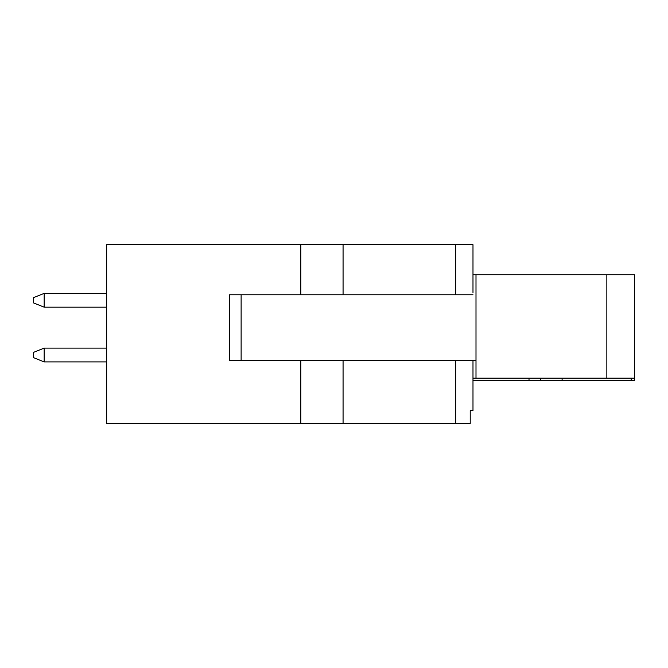 <?xml version="1.0" encoding="UTF-8"?>
<svg xmlns="http://www.w3.org/2000/svg" width="668" height="668" viewBox="0 0 668 668"><rect width="100%" height="100%" fill="white"/><g stroke="black" fill="none" stroke-linecap="round" stroke-linejoin="round"><path stroke-width="1" d="M472.986 292.626L472.986 244.68L106.663 244.68L106.663 423.537L470.222 423.537L470.222 410.603L472.986 410.603L472.986 360.503L455.668 360.503L455.668 423.537M300.809 244.68L300.809 294.78L229.491 294.78L229.491 360.503L455.668 360.503M455.668 244.68L455.668 294.78L472.986 294.78M455.668 294.78L300.809 294.78M328.656 244.68L384.634 244.68M476 360.286L476 274.74L634.6 274.74L634.6 378.171L476 378.171L476 360.286L229.491 360.286M241.123 294.78L241.123 360.286M476 274.74L472.986 274.74M472.986 378.171L476 378.171M472.986 380.543L634.6 380.543L634.6 378.171M562.105 378.171L562.105 380.543M529.014 380.543L529.014 378.171M540.738 378.171L540.738 380.543M106.663 361.906L44.171 361.906L44.171 348.111L106.663 348.111M44.171 361.906L33.4 357.597L33.4 352.42L44.171 348.111M106.663 307.171L44.171 307.171L44.171 293.377L106.663 293.377M44.171 307.171L33.4 302.863L33.4 297.694L44.171 293.377M343.068 360.503L343.068 423.537M300.809 360.503L300.809 423.537M343.068 244.68L343.068 294.78M606.845 274.74L606.845 378.171M631.202 380.543L631.202 378.171"/></g></svg>
